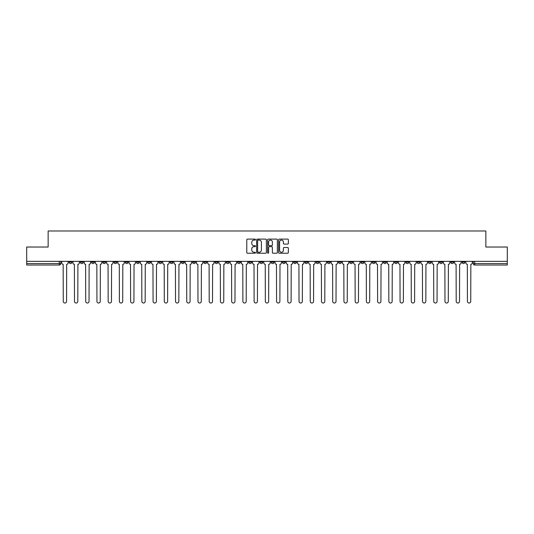 <?xml version="1.0" encoding="UTF-8"?>
<svg xmlns="http://www.w3.org/2000/svg" width="534" height="534" viewBox="0 0 534 534"><rect width="100%" height="100%" fill="white"/><g stroke="black" fill="none" stroke-linecap="round" stroke-linejoin="round"><path stroke-width="0.8" d="M255.486 239.592A0.494 0.494 0 0 0 254.992 239.098L247.482 239.098A0.708 0.708 0 0 0 246.781 239.806L246.781 252.522A0.708 0.708 0 0 0 247.482 253.229L254.992 253.229A0.494 0.494 0 0 0 255.486 252.736A0.494 0.494 0 0 0 254.992 252.242L254.017 252.242A2.263 2.263 0 0 1 251.761 249.979L251.761 248.917A2.263 2.263 0 0 1 254.017 246.661L254.992 246.661A0.494 0.494 0 0 0 255.486 246.167A0.494 0.494 0 0 0 254.992 245.673L254.017 245.673A2.263 2.263 0 0 1 251.761 243.411L251.761 242.349A2.263 2.263 0 0 1 254.017 240.093L254.992 240.093A0.494 0.494 0 0 0 255.486 239.592M439.575 261.353L439.575 262.141L442.459 262.141A1.442 1.442 0 0 1 441.017 263.582A1.442 1.442 0 0 1 439.575 262.141L439.575 261.353M372.218 261.353L372.218 262.141L375.095 262.141A1.442 1.442 0 0 1 373.653 263.582A1.442 1.442 0 0 1 372.218 262.141L372.218 261.353M360.991 261.353L360.991 262.141L363.868 262.141A1.442 1.442 0 0 1 362.426 263.582A1.442 1.442 0 0 1 360.991 262.141L360.991 261.353M293.627 261.353L293.627 262.141L296.503 262.141A1.442 1.442 0 0 1 295.068 263.582A1.442 1.442 0 0 1 293.627 262.141L293.627 261.353M282.399 261.353L282.399 262.141L285.283 262.141A1.442 1.442 0 0 1 283.841 263.582A1.442 1.442 0 0 1 282.399 262.141L282.399 261.353M271.172 261.353L271.172 262.141L274.055 262.141A1.442 1.442 0 0 1 272.614 263.582A1.442 1.442 0 0 1 271.172 262.141L271.172 261.353M248.717 261.353L248.717 262.141L251.601 262.141A1.442 1.442 0 0 1 250.159 263.582A1.442 1.442 0 0 1 248.717 262.141L248.717 261.353M226.269 262.141L226.269 261.353L226.269 262.141A1.442 1.442 0 0 0 227.704 263.582A1.442 1.442 0 0 1 226.269 262.141L229.146 262.141A1.442 1.442 0 0 1 227.704 263.582A1.442 1.442 0 0 0 229.146 262.141L229.146 261.353L229.146 262.141M215.042 262.141L215.042 261.353L215.042 262.141A1.442 1.442 0 0 0 216.477 263.582A1.442 1.442 0 0 1 215.042 262.141L217.919 262.141A1.442 1.442 0 0 1 216.477 263.582M203.814 262.141L203.814 261.353L203.814 262.141A1.442 1.442 0 0 0 205.25 263.582A1.442 1.442 0 0 1 203.814 262.141L206.691 262.141A1.442 1.442 0 0 1 205.25 263.582A1.442 1.442 0 0 0 206.691 262.141L206.691 261.353L206.691 262.141M192.587 261.353L192.587 262.141L195.464 262.141A1.442 1.442 0 0 1 194.022 263.582A1.442 1.442 0 0 1 192.587 262.141L192.587 261.353M181.36 261.353L181.36 262.141L184.237 262.141A1.442 1.442 0 0 1 182.795 263.582A1.442 1.442 0 0 1 181.36 262.141L181.36 261.353M170.132 261.353L170.132 262.141L173.009 262.141A1.442 1.442 0 0 1 171.574 263.582A1.442 1.442 0 0 1 170.132 262.141L170.132 261.353M158.905 262.141L158.905 261.353L158.905 262.141A1.442 1.442 0 0 0 160.347 263.582A1.442 1.442 0 0 1 158.905 262.141L161.782 262.141A1.442 1.442 0 0 1 160.347 263.582M136.45 262.141L136.45 261.353L136.45 262.141A1.442 1.442 0 0 0 137.892 263.582A1.442 1.442 0 0 1 136.45 262.141L139.327 262.141A1.442 1.442 0 0 1 137.892 263.582A1.442 1.442 0 0 0 139.327 262.141L139.327 261.353L139.327 262.141M125.223 262.141L125.223 261.353L125.223 262.141A1.442 1.442 0 0 0 126.665 263.582A1.442 1.442 0 0 1 125.223 262.141L128.1 262.141A1.442 1.442 0 0 1 126.665 263.582A1.442 1.442 0 0 0 128.1 262.141L128.1 261.353L128.1 262.141M113.996 262.141L113.996 261.353L113.996 262.141A1.442 1.442 0 0 0 115.437 263.582A1.442 1.442 0 0 1 113.996 262.141L116.873 262.141A1.442 1.442 0 0 1 115.437 263.582A1.442 1.442 0 0 0 116.873 262.141L116.873 261.353L116.873 262.141M102.768 262.141L102.768 261.353L102.768 262.141A1.442 1.442 0 0 0 104.21 263.582A1.442 1.442 0 0 1 102.768 262.141L105.645 262.141A1.442 1.442 0 0 1 104.21 263.582M91.541 262.141L91.541 261.353L91.541 262.141A1.442 1.442 0 0 0 92.983 263.582A1.442 1.442 0 0 1 91.541 262.141L94.425 262.141A1.442 1.442 0 0 1 92.983 263.582A1.442 1.442 0 0 0 94.425 262.141L94.425 261.353L94.425 262.141M80.314 262.141L80.314 261.353L80.314 262.141A1.442 1.442 0 0 0 81.755 263.582A1.442 1.442 0 0 1 80.314 262.141L83.197 262.141A1.442 1.442 0 0 1 81.755 263.582A1.442 1.442 0 0 0 83.197 262.141L83.197 261.353L83.197 262.141M287.646 244.085A0.708 0.708 0 0 0 288.353 243.377L288.353 239.806A0.708 0.708 0 0 0 287.646 239.098L279.309 239.098A0.708 0.708 0 0 0 278.601 239.806L278.601 252.522A0.708 0.708 0 0 0 279.309 253.229L287.646 253.229A0.708 0.708 0 0 0 288.353 252.522L288.353 248.217A0.708 0.708 0 0 0 287.646 247.509L284.075 247.509A0.708 0.708 0 0 0 283.374 248.217L283.374 250.353A1.889 1.889 0 0 1 281.485 252.242A1.889 1.889 0 0 1 279.589 250.353L279.589 241.982A1.889 1.889 0 0 1 281.485 240.093A1.889 1.889 0 0 1 283.374 241.982L283.374 243.377A0.708 0.708 0 0 0 284.075 244.085L287.646 244.085M26.7 261.353L26.7 247.028L48.147 247.028L48.147 230.982L485.853 230.982L485.853 247.028L507.3 247.028L507.3 261.353L26.7 261.353L26.7 263.582L60.742 263.582L60.742 261.353M266.379 239.806A0.708 0.708 0 0 0 265.678 239.098L257.341 239.098A0.708 0.708 0 0 0 256.634 239.806L256.634 252.522A0.708 0.708 0 0 0 257.341 253.229L265.678 253.229A0.708 0.708 0 0 0 266.379 252.522L266.379 239.806M268.322 239.098L276.659 239.098A0.708 0.708 0 0 1 277.366 239.806L277.366 252.522A0.708 0.708 0 0 1 276.659 253.229L273.094 253.229A0.708 0.708 0 0 1 272.387 252.522L272.387 247.369A0.708 0.708 0 0 0 271.679 246.661L269.316 246.661A0.708 0.708 0 0 0 268.609 247.369L268.609 252.736A0.494 0.494 0 0 1 268.115 253.229A0.494 0.494 0 0 1 267.621 252.736L267.621 239.806A0.708 0.708 0 0 1 268.322 239.098M473.257 261.353L473.257 263.582L507.3 263.582L507.3 265.024L474.699 265.024A1.442 1.442 0 0 1 473.257 263.582M507.3 261.353L507.3 263.582M60.742 263.582A1.442 1.442 0 0 1 59.301 265.024L26.7 265.024L26.7 263.582M464.914 261.353L464.914 262.141A1.442 1.442 0 0 1 463.472 263.582A1.442 1.442 0 0 1 462.03 262.141A1.442 1.442 0 0 0 463.472 263.582M462.03 261.353L462.03 262.141L464.914 262.141M453.686 261.353L453.686 262.141A1.442 1.442 0 0 1 452.245 263.582A1.442 1.442 0 0 1 450.803 262.141L453.686 262.141M450.803 261.353L450.803 262.141M442.459 261.353L442.459 262.141A1.442 1.442 0 0 1 441.017 263.582M431.232 261.353L431.232 262.141A1.442 1.442 0 0 1 429.79 263.582A1.442 1.442 0 0 1 428.355 262.141L431.232 262.141M428.355 261.353L428.355 262.141M420.004 261.353L420.004 262.141A1.442 1.442 0 0 1 418.563 263.582A1.442 1.442 0 0 1 417.127 262.141L420.004 262.141M417.127 261.353L417.127 262.141M408.777 261.353L408.777 262.141A1.442 1.442 0 0 1 407.335 263.582A1.442 1.442 0 0 1 405.9 262.141A1.442 1.442 0 0 0 407.335 263.582M405.9 261.353L405.9 262.141L408.777 262.141M397.55 261.353L397.55 262.141A1.442 1.442 0 0 1 396.108 263.582A1.442 1.442 0 0 1 394.673 262.141L397.55 262.141M394.673 261.353L394.673 262.141M386.322 261.353L386.322 262.141A1.442 1.442 0 0 1 384.88 263.582A1.442 1.442 0 0 1 383.445 262.141L386.322 262.141M383.445 261.353L383.445 262.141M375.095 261.353L375.095 262.141M363.868 261.353L363.868 262.141L363.868 261.353M352.64 261.353L352.64 262.141A1.442 1.442 0 0 1 351.205 263.582A1.442 1.442 0 0 1 349.763 262.141L352.64 262.141M349.763 261.353L349.763 262.141M341.413 261.353L341.413 262.141A1.442 1.442 0 0 1 339.978 263.582A1.442 1.442 0 0 1 338.536 262.141L341.413 262.141M338.536 261.353L338.536 262.141M330.186 261.353L330.186 262.141A1.442 1.442 0 0 1 328.75 263.582A1.442 1.442 0 0 1 327.309 262.141L330.186 262.141M327.309 261.353L327.309 262.141M318.958 261.353L318.958 262.141A1.442 1.442 0 0 1 317.523 263.582A1.442 1.442 0 0 1 316.081 262.141L318.958 262.141M316.081 261.353L316.081 262.141M307.731 261.353L307.731 262.141A1.442 1.442 0 0 1 306.296 263.582A1.442 1.442 0 0 1 304.854 262.141L307.731 262.141M304.854 261.353L304.854 262.141M296.503 261.353L296.503 262.141A1.442 1.442 0 0 1 295.068 263.582M285.283 261.353L285.283 262.141M274.055 262.141L274.055 261.353L274.055 262.141A1.442 1.442 0 0 1 272.614 263.582M262.828 261.353L262.828 262.141A1.442 1.442 0 0 1 261.386 263.582A1.442 1.442 0 0 1 259.945 262.141A1.442 1.442 0 0 0 261.386 263.582A1.442 1.442 0 0 0 262.828 262.141L259.945 262.141L259.945 261.353M251.601 262.141L251.601 261.353L251.601 262.141A1.442 1.442 0 0 1 250.159 263.582M240.373 261.353L240.373 262.141A1.442 1.442 0 0 1 238.932 263.582A1.442 1.442 0 0 1 237.496 262.141A1.442 1.442 0 0 0 238.932 263.582M237.496 261.353L237.496 262.141L240.373 262.141M217.919 261.353L217.919 262.141L217.919 261.353M195.464 262.141L195.464 261.353L195.464 262.141A1.442 1.442 0 0 1 194.022 263.582M184.237 262.141L184.237 261.353L184.237 262.141A1.442 1.442 0 0 1 182.795 263.582M173.009 262.141L173.009 261.353L173.009 262.141A1.442 1.442 0 0 1 171.574 263.582M161.782 261.353L161.782 262.141L161.782 261.353M150.555 262.141L150.555 261.353L150.555 262.141A1.442 1.442 0 0 1 149.119 263.582A1.442 1.442 0 0 1 147.678 262.141L150.555 262.141A1.442 1.442 0 0 1 149.119 263.582M147.678 261.353L147.678 262.141M105.645 261.353L105.645 262.141L105.645 261.353M71.97 261.353L71.97 262.141A1.442 1.442 0 0 1 70.528 263.582A1.442 1.442 0 0 1 69.086 262.141A1.442 1.442 0 0 0 70.528 263.582A1.442 1.442 0 0 0 71.97 262.141L71.97 261.353M69.086 261.353L69.086 262.141L71.97 262.141M258.116 240.093A0.494 0.494 0 0 0 257.622 240.587L257.622 251.748A0.494 0.494 0 0 0 258.116 252.242L259.144 252.242A2.263 2.263 0 0 0 261.4 249.979L261.4 242.349A2.263 2.263 0 0 0 259.144 240.093L258.116 240.093M272.387 242.015A1.889 1.889 0 0 0 270.498 240.126A1.889 1.889 0 0 0 268.609 242.015L268.609 244.966A0.708 0.708 0 0 0 269.316 245.673L271.679 245.673A0.708 0.708 0 0 0 272.387 244.966L272.387 242.015M61.71 262.861L61.71 261.353L61.71 262.861A1.442 1.442 0 0 0 63.152 264.303L63.259 301.363A1.655 1.655 0 0 0 64.914 303.018A1.655 1.655 0 0 0 66.57 301.363L66.677 264.303A1.442 1.442 0 0 0 68.118 262.861L68.118 261.353L68.118 262.861M63.152 264.303L63.259 301.363M66.57 301.363L66.677 264.303M72.938 262.861L72.938 261.353L72.938 262.861A1.442 1.442 0 0 0 74.38 264.303L74.486 301.363A1.655 1.655 0 0 0 76.142 303.018A1.655 1.655 0 0 0 77.797 301.363L77.904 264.303A1.442 1.442 0 0 0 79.346 262.861L79.346 261.353L79.346 262.861M84.165 262.861L84.165 261.353L84.165 262.861A1.442 1.442 0 0 0 85.607 264.303L85.714 301.363A1.655 1.655 0 0 0 87.369 303.018A1.655 1.655 0 0 0 89.024 301.363L89.131 264.303A1.442 1.442 0 0 0 90.573 262.861L90.573 261.353L90.573 262.861M74.38 264.303L74.486 301.363M77.797 301.363L77.904 264.303M85.607 264.303L85.714 301.363M89.024 301.363L89.131 264.303M95.392 262.861L95.392 261.353L95.392 262.861A1.442 1.442 0 0 0 96.834 264.303L96.941 301.363A1.655 1.655 0 0 0 98.596 303.018A1.655 1.655 0 0 0 100.252 301.363L100.359 264.303A1.442 1.442 0 0 0 101.8 262.861L101.8 261.353L101.8 262.861M106.62 262.861L106.62 261.353L106.62 262.861A1.442 1.442 0 0 0 108.062 264.303L108.168 301.363A1.655 1.655 0 0 0 109.824 303.018A1.655 1.655 0 0 0 111.479 301.363L111.586 264.303A1.442 1.442 0 0 0 113.028 262.861L113.028 261.353L113.028 262.861M117.847 262.861L117.847 261.353L117.847 262.861A1.442 1.442 0 0 0 119.289 264.303L119.396 301.363A1.655 1.655 0 0 0 121.051 303.018A1.655 1.655 0 0 0 122.707 301.363L122.813 264.303A1.442 1.442 0 0 0 124.255 262.861L124.255 261.353L124.255 262.861M96.834 264.303L96.941 301.363M100.252 301.363L100.359 264.303M108.062 264.303L108.168 301.363M111.479 301.363L111.586 264.303M119.289 264.303L119.396 301.363M122.707 301.363L122.813 264.303M129.074 262.861L129.074 261.353L129.074 262.861A1.442 1.442 0 0 0 130.516 264.303L130.623 301.363A1.655 1.655 0 0 0 132.278 303.018A1.655 1.655 0 0 0 133.934 301.363L134.041 264.303A1.442 1.442 0 0 0 135.476 262.861L135.476 261.353L135.476 262.861M130.516 264.303L130.623 301.363M133.934 301.363L134.041 264.303M140.302 262.861L140.302 261.353L140.302 262.861A1.442 1.442 0 0 0 141.744 264.303L141.85 301.363A1.655 1.655 0 0 0 143.506 303.018A1.655 1.655 0 0 0 145.161 301.363L145.268 264.303A1.442 1.442 0 0 0 146.703 262.861L146.703 261.353L146.703 262.861M141.744 264.303L141.85 301.363M145.161 301.363L145.268 264.303M151.529 262.861L151.529 261.353L151.529 262.861A1.442 1.442 0 0 0 152.964 264.303L153.078 301.363A1.655 1.655 0 0 0 154.733 303.018A1.655 1.655 0 0 0 156.389 301.363L156.495 264.303A1.442 1.442 0 0 0 157.93 262.861L157.93 261.353L157.93 262.861M152.964 264.303L153.078 301.363M156.389 301.363L156.495 264.303M162.757 262.861L162.757 261.353L162.757 262.861A1.442 1.442 0 0 0 164.192 264.303L164.305 301.363A1.655 1.655 0 0 0 165.961 303.018A1.655 1.655 0 0 0 167.616 301.363L167.723 264.303A1.442 1.442 0 0 0 169.158 262.861L169.158 261.353L169.158 262.861M164.192 264.303L164.305 301.363M167.616 301.363L167.723 264.303M173.984 262.861L173.984 261.353L173.984 262.861A1.442 1.442 0 0 0 175.419 264.303L175.526 301.363A1.655 1.655 0 0 0 177.181 303.018A1.655 1.655 0 0 0 178.837 301.363L178.95 264.303A1.442 1.442 0 0 0 180.385 262.861L180.385 261.353L180.385 262.861M185.211 262.861L185.211 261.353L185.211 262.861A1.442 1.442 0 0 0 186.646 264.303L186.753 301.363A1.655 1.655 0 0 0 188.409 303.018A1.655 1.655 0 0 0 190.064 301.363L190.177 264.303A1.442 1.442 0 0 0 191.613 262.861L191.613 261.353L191.613 262.861M196.439 262.861L196.439 261.353L196.439 262.861A1.442 1.442 0 0 0 197.874 264.303L197.981 301.363A1.655 1.655 0 0 0 199.636 303.018A1.655 1.655 0 0 0 201.291 301.363L201.405 264.303A1.442 1.442 0 0 0 202.84 262.861L202.84 261.353L202.84 262.861M207.666 262.861L207.666 261.353L207.666 262.861A1.442 1.442 0 0 0 209.101 264.303L209.208 301.363A1.655 1.655 0 0 0 210.863 303.018A1.655 1.655 0 0 0 212.519 301.363L212.625 264.303A1.442 1.442 0 0 0 214.067 262.861L214.067 261.353L214.067 262.861M218.887 262.861L218.887 261.353L218.887 262.861A1.442 1.442 0 0 0 220.328 264.303L220.435 301.363A1.655 1.655 0 0 0 222.091 303.018A1.655 1.655 0 0 0 223.746 301.363L223.853 264.303A1.442 1.442 0 0 0 225.295 262.861L225.295 261.353L225.295 262.861M230.114 262.861L230.114 261.353L230.114 262.861A1.442 1.442 0 0 0 231.556 264.303L231.663 301.363A1.655 1.655 0 0 0 233.318 303.018A1.655 1.655 0 0 0 234.973 301.363L235.08 264.303A1.442 1.442 0 0 0 236.522 262.861L236.522 261.353L236.522 262.861M175.419 264.303L175.526 301.363M178.837 301.363L178.95 264.303M186.646 264.303L186.753 301.363M190.064 301.363L190.177 264.303M197.874 264.303L197.981 301.363M201.291 301.363L201.405 264.303M209.101 264.303L209.208 301.363M212.519 301.363L212.625 264.303M220.328 264.303L220.435 301.363M223.746 301.363L223.853 264.303M231.556 264.303L231.663 301.363M234.973 301.363L235.08 264.303M241.341 262.861L241.341 261.353L241.341 262.861A1.442 1.442 0 0 0 242.783 264.303L242.89 301.363A1.655 1.655 0 0 0 244.545 303.018A1.655 1.655 0 0 0 246.201 301.363L246.308 264.303A1.442 1.442 0 0 0 247.749 262.861L247.749 261.353L247.749 262.861M242.783 264.303L242.89 301.363M246.201 301.363L246.308 264.303M252.569 262.861L252.569 261.353L252.569 262.861A1.442 1.442 0 0 0 254.01 264.303L254.117 301.363A1.655 1.655 0 0 0 255.773 303.018A1.655 1.655 0 0 0 257.428 301.363L257.535 264.303A1.442 1.442 0 0 0 258.977 262.861L258.977 261.353L258.977 262.861M254.01 264.303L254.117 301.363M257.428 301.363L257.535 264.303M263.796 262.861L263.796 261.353L263.796 262.861A1.442 1.442 0 0 0 265.238 264.303L265.345 301.363A1.655 1.655 0 0 0 267 303.018A1.655 1.655 0 0 0 268.655 301.363L268.762 264.303A1.442 1.442 0 0 0 270.204 262.861L270.204 261.353L270.204 262.861M265.238 264.303L265.345 301.363M268.655 301.363L268.762 264.303M275.023 262.861L275.023 261.353L275.023 262.861A1.442 1.442 0 0 0 276.465 264.303L276.572 301.363A1.655 1.655 0 0 0 278.227 303.018A1.655 1.655 0 0 0 279.883 301.363L279.99 264.303A1.442 1.442 0 0 0 281.431 262.861L281.431 261.353L281.431 262.861M276.465 264.303L276.572 301.363M279.883 301.363L279.99 264.303M286.251 262.861L286.251 261.353L286.251 262.861A1.442 1.442 0 0 0 287.692 264.303L287.799 301.363A1.655 1.655 0 0 0 289.455 303.018A1.655 1.655 0 0 0 291.11 301.363L291.217 264.303A1.442 1.442 0 0 0 292.659 262.861L292.659 261.353L292.659 262.861M287.692 264.303L287.799 301.363M291.11 301.363L291.217 264.303M297.478 262.861L297.478 261.353L297.478 262.861A1.442 1.442 0 0 0 298.92 264.303L299.027 301.363A1.655 1.655 0 0 0 300.682 303.018A1.655 1.655 0 0 0 302.337 301.363L302.444 264.303A1.442 1.442 0 0 0 303.886 262.861L303.886 261.353L303.886 262.861M298.92 264.303L299.027 301.363M302.337 301.363L302.444 264.303M308.705 262.861L308.705 261.353L308.705 262.861A1.442 1.442 0 0 0 310.147 264.303L310.254 301.363A1.655 1.655 0 0 0 311.909 303.018A1.655 1.655 0 0 0 313.565 301.363L313.672 264.303A1.442 1.442 0 0 0 315.113 262.861L315.113 261.353L315.113 262.861M310.147 264.303L310.254 301.363M313.565 301.363L313.672 264.303M319.933 262.861L319.933 261.353L319.933 262.861A1.442 1.442 0 0 0 321.375 264.303L321.481 301.363A1.655 1.655 0 0 0 323.137 303.018A1.655 1.655 0 0 0 324.792 301.363L324.899 264.303A1.442 1.442 0 0 0 326.334 262.861L326.334 261.353L326.334 262.861M321.375 264.303L321.481 301.363M324.792 301.363L324.899 264.303M331.16 262.861L331.16 261.353L331.16 262.861A1.442 1.442 0 0 0 332.595 264.303L332.709 301.363A1.655 1.655 0 0 0 334.364 303.018A1.655 1.655 0 0 0 336.019 301.363L336.126 264.303A1.442 1.442 0 0 0 337.561 262.861L337.561 261.353L337.561 262.861M332.595 264.303L332.709 301.363M336.019 301.363L336.126 264.303M342.387 262.861L342.387 261.353L342.387 262.861A1.442 1.442 0 0 0 343.823 264.303L343.936 301.363A1.655 1.655 0 0 0 345.591 303.018A1.655 1.655 0 0 0 347.247 301.363L347.354 264.303A1.442 1.442 0 0 0 348.789 262.861L348.789 261.353L348.789 262.861M343.823 264.303L343.936 301.363M347.247 301.363L347.354 264.303M353.615 262.861L353.615 261.353L353.615 262.861A1.442 1.442 0 0 0 355.05 264.303L355.163 301.363A1.655 1.655 0 0 0 356.819 303.018A1.655 1.655 0 0 0 358.474 301.363L358.581 264.303A1.442 1.442 0 0 0 360.016 262.861L360.016 261.353L360.016 262.861M355.05 264.303L355.163 301.363M358.474 301.363L358.581 264.303M364.842 262.861L364.842 261.353L364.842 262.861A1.442 1.442 0 0 0 366.277 264.303L366.384 301.363A1.655 1.655 0 0 0 368.039 303.018A1.655 1.655 0 0 0 369.695 301.363L369.808 264.303A1.442 1.442 0 0 0 371.243 262.861L371.243 261.353L371.243 262.861M366.277 264.303L366.384 301.363M369.695 301.363L369.808 264.303M376.069 262.861L376.069 261.353L376.069 262.861A1.442 1.442 0 0 0 377.505 264.303L377.611 301.363A1.655 1.655 0 0 0 379.267 303.018A1.655 1.655 0 0 0 380.922 301.363L381.036 264.303A1.442 1.442 0 0 0 382.471 262.861L382.471 261.353L382.471 262.861M377.505 264.303L377.611 301.363M380.922 301.363L381.036 264.303M387.297 262.861L387.297 261.353L387.297 262.861A1.442 1.442 0 0 0 388.732 264.303L388.839 301.363A1.655 1.655 0 0 0 390.494 303.018A1.655 1.655 0 0 0 392.15 301.363L392.256 264.303A1.442 1.442 0 0 0 393.698 262.861L393.698 261.353L393.698 262.861M388.732 264.303L388.839 301.363M392.15 301.363L392.256 264.303M398.524 262.861L398.524 261.353L398.524 262.861A1.442 1.442 0 0 0 399.959 264.303L400.066 301.363A1.655 1.655 0 0 0 401.722 303.018A1.655 1.655 0 0 0 403.377 301.363L403.484 264.303A1.442 1.442 0 0 0 404.926 262.861L404.926 261.353L404.926 262.861M399.959 264.303L400.066 301.363M403.377 301.363L403.484 264.303M409.745 262.861L409.745 261.353L409.745 262.861A1.442 1.442 0 0 0 411.187 264.303L411.293 301.363A1.655 1.655 0 0 0 412.949 303.018A1.655 1.655 0 0 0 414.604 301.363L414.711 264.303A1.442 1.442 0 0 0 416.153 262.861L416.153 261.353L416.153 262.861M411.187 264.303L411.293 301.363M414.604 301.363L414.711 264.303M420.972 262.861L420.972 261.353L420.972 262.861A1.442 1.442 0 0 0 422.414 264.303L422.521 301.363A1.655 1.655 0 0 0 424.176 303.018A1.655 1.655 0 0 0 425.832 301.363L425.938 264.303A1.442 1.442 0 0 0 427.38 262.861L427.38 261.353L427.38 262.861M422.414 264.303L422.521 301.363M425.832 301.363L425.938 264.303M432.2 262.861L432.2 261.353L432.2 262.861A1.442 1.442 0 0 0 433.641 264.303L433.748 301.363A1.655 1.655 0 0 0 435.404 303.018A1.655 1.655 0 0 0 437.059 301.363L437.166 264.303A1.442 1.442 0 0 0 438.608 262.861L438.608 261.353L438.608 262.861M433.641 264.303L433.748 301.363M437.059 301.363L437.166 264.303M443.427 262.861L443.427 261.353L443.427 262.861A1.442 1.442 0 0 0 444.869 264.303L444.976 301.363A1.655 1.655 0 0 0 446.631 303.018A1.655 1.655 0 0 0 448.286 301.363L448.393 264.303A1.442 1.442 0 0 0 449.835 262.861L449.835 261.353L449.835 262.861M444.869 264.303L444.976 301.363M448.286 301.363L448.393 264.303M454.654 262.861L454.654 261.353L454.654 262.861A1.442 1.442 0 0 0 456.096 264.303L456.203 301.363A1.655 1.655 0 0 0 457.858 303.018A1.655 1.655 0 0 0 459.514 301.363L459.62 264.303A1.442 1.442 0 0 0 461.062 262.861L461.062 261.353L461.062 262.861M456.096 264.303L456.203 301.363M459.514 301.363L459.62 264.303M465.882 262.861L465.882 261.353L465.882 262.861A1.442 1.442 0 0 0 467.323 264.303L467.43 301.363A1.655 1.655 0 0 0 469.086 303.018A1.655 1.655 0 0 0 470.741 301.363L470.848 264.303A1.442 1.442 0 0 0 472.29 262.861L472.29 261.353L472.29 262.861M467.323 264.303L467.43 301.363M470.741 301.363L470.848 264.303M59.301 261.353L59.301 265.024M474.699 261.353L474.699 265.024"/></g></svg>
